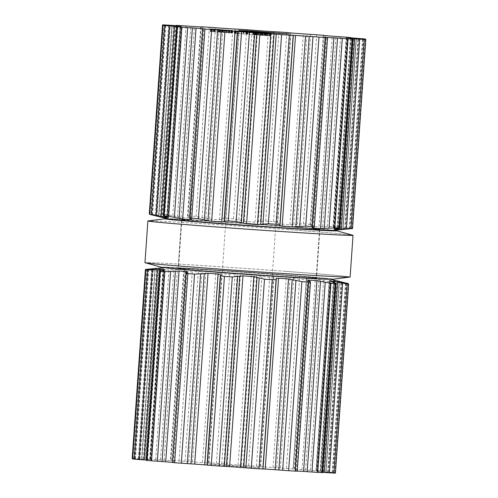 <?xml version="1.0" encoding="UTF-8"?>
<svg xmlns="http://www.w3.org/2000/svg" width="498" height="498" viewBox="0 0 498 498"><rect width="100%" height="100%" fill="white"/><g stroke="black" fill="none" stroke-linecap="round" stroke-linejoin="round"><path stroke-width="0.37" stroke-dasharray="2.49 1.87" d="M282.522 226.061A86.11 1.052 4 0 0 167.589 218.74A86.11 1.052 4 0 1 282.522 226.061A86.11 1.052 4 0 1 333.834 230.362A86.11 1.052 4 0 0 282.522 226.061M276.34 225.818A69.39 0.847 4 0 0 181.471 219.979A69.39 0.847 4 0 0 203.645 222.152A69.39 0.847 4 0 1 181.471 219.979L178.091 268.341A69.39 0.847 4 0 0 247.251 274.031A69.39 0.847 4 0 0 316.529 278.021A69.39 0.847 4 0 0 272.96 274.186A69.39 0.847 4 0 0 178.091 268.341A69.39 0.847 4 0 0 247.251 274.031A69.39 0.847 4 0 0 316.529 278.021A69.39 0.847 4 0 0 272.96 274.186A69.39 0.847 4 0 0 178.091 268.341L181.471 219.979A69.39 0.847 4 0 1 276.34 225.818A69.39 0.847 4 0 1 319.909 229.659A69.39 0.847 4 0 0 276.34 225.818M297.655 228.725A69.39 0.847 4 0 0 319.909 229.659L316.529 278.021L319.909 229.659A69.39 0.847 4 0 1 297.655 228.725M279.135 274.429A86.11 1.052 4 0 0 161.57 267.252A86.11 1.052 4 0 1 279.135 274.429A86.11 1.052 4 0 1 333.044 279.241A86.11 1.052 4 0 0 279.135 274.429M285.553 271.335A102.825 1.257 4 0 0 144.968 262.676A102.825 1.257 4 0 1 285.553 271.335A102.825 1.257 4 0 1 350.119 277.019A102.825 1.257 4 0 0 285.553 271.335M288.466 229.64A102.825 1.257 4 0 0 148.08 220.919A102.825 1.257 4 0 1 288.466 229.64A102.825 1.257 4 0 1 352.845 235.237A102.825 1.257 4 0 0 288.466 229.64M322.754 472.646L317.351 472.135A92.46 1.127 4 0 0 319.511 472.222A92.46 1.127 4 0 0 321.372 472.291L322.772 472.365M335.484 473.094L325.978 472.309A92.46 1.127 4 0 0 326.072 472.26A92.46 1.127 4 0 0 326.065 472.247A92.46 1.127 4 0 0 325.835 472.166L335.011 472.67A102.912 1.257 4 0 0 334.258 472.571A102.912 1.257 4 0 0 333.349 472.459L320.581 471.494A92.46 1.127 4 0 0 318.583 471.289A92.46 1.127 4 0 0 316.292 471.071L320.637 471.208A102.912 1.257 4 0 0 318.44 471.015A102.912 1.257 4 0 0 316.118 470.809L301.975 469.813A92.46 1.127 4 0 0 298.196 469.502A92.46 1.127 4 0 0 294.2 469.178L293.054 468.923A102.912 1.257 4 0 0 289.749 468.668A102.912 1.257 4 0 0 286.362 468.4L272.997 467.529A92.46 1.127 4 0 0 268.017 467.149A92.46 1.127 4 0 0 262.913 466.769L256.458 466.165A102.912 1.257 4 0 0 252.548 465.879A102.912 1.257 4 0 0 248.608 465.599L238.063 464.976A92.46 1.127 4 0 0 232.628 464.597A92.46 1.127 4 0 0 227.2 464.217L216.412 463.352A102.912 1.257 4 0 0 212.49 463.09A102.912 1.257 4 0 0 208.606 462.829L202.481 462.555A92.46 1.127 4 0 0 197.426 462.225A92.46 1.127 4 0 0 192.502 461.907L179.025 460.918A102.912 1.257 4 0 0 175.688 460.706A102.912 1.257 4 0 0 172.445 460.513L170.434 460.42L171.673 460.631A92.46 1.127 4 0 0 167.77 460.401A92.46 1.127 4 0 0 164.097 460.196L149.979 459.224A102.912 1.257 4 0 0 147.738 459.106A102.912 1.257 4 0 0 145.634 459L150.328 459.492A92.46 1.127 4 0 0 148.167 459.405A92.46 1.127 4 0 0 146.306 459.337L133.701 458.534A102.912 1.257 4 0 0 132.898 458.527A102.912 1.257 4 0 0 132.244 458.527L132.194 458.534M132.617 458.59L141.7 459.318A92.46 1.127 4 0 0 141.606 459.361A92.46 1.127 4 0 0 141.613 459.38A92.46 1.127 4 0 0 141.843 459.461L132.599 458.938M146.281 460.059L147.097 460.133A92.46 1.127 4 0 0 149.095 460.333A92.46 1.127 4 0 0 151.386 460.557L146.263 460.333M172.513 462.368A92.46 1.127 4 0 0 173.478 462.449L172.507 462.505M297.244 471.208L296.005 470.996A92.46 1.127 4 0 0 297.256 471.071M224.567 465.449L208.818 464.061L216.163 464.36L258.86 467.56L224.567 465.449M325.835 472.166L339.231 281.37M348.301 283.605L348.233 283.599A102.912 1.257 -176 0 0 347.48 283.499A102.912 1.257 -176 0 0 346.571 283.387L333.921 280.685A92.46 1.127 -176 0 0 331.929 280.48A92.46 1.127 -176 0 0 329.639 280.262L330.106 280.611L329.639 280.262L316.292 471.071M320.139 471.245L333.405 281.588L330.106 280.611L316.784 471.058M333.405 281.588C334.861 282.03 335.017 282.21 333.859 282.136L334.644 282.098L321.415 471.295M316.118 470.809L329.34 281.737A102.912 1.257 -176 0 1 331.662 281.943A102.912 1.257 -176 0 1 333.859 282.136L320.637 471.208M329.34 281.737L315.321 279.005A92.46 1.127 -176 0 0 311.543 278.693A92.46 1.127 -176 0 0 307.54 278.37L306.376 278.457L293.042 469.066M294.891 469.122L308.156 279.465L306.55 278.612L293.229 469.066M286.362 468.4L299.584 279.328A102.912 1.257 -176 0 1 302.971 279.596A102.912 1.257 -176 0 1 306.276 279.851C308.206 279.976 308.828 279.845 308.156 279.465L295.171 469.122M299.584 279.328L286.344 276.714A92.46 1.127 -176 0 0 281.358 276.34A92.46 1.127 -176 0 0 276.253 275.96L273.95 276.129L273.614 276.838L269.679 277.093A102.912 1.257 -176 0 0 265.764 276.807A102.912 1.257 -176 0 0 261.83 276.527L251.403 274.168A92.46 1.127 -176 0 0 245.975 273.788A92.46 1.127 -176 0 0 240.546 273.408L229.634 274.28A102.912 1.257 -176 0 0 225.712 274.018A102.912 1.257 -176 0 0 221.828 273.757L218.099 272.966L218 272.219L215.821 271.746A92.46 1.127 -176 0 0 210.772 271.416A92.46 1.127 -176 0 0 205.842 271.099L192.247 271.846A102.912 1.257 -176 0 0 188.91 271.634A102.912 1.257 -176 0 0 185.667 271.441C183.787 271.292 183.239 271.086 184.023 270.806L183.675 271.024L170.434 460.42M132.244 458.527L145.416 269.455M145.466 269.455A102.912 1.257 -176 0 1 146.119 269.455A102.912 1.257 -176 0 1 146.922 269.462L159.646 268.528A92.46 1.127 -176 0 1 161.514 268.596A92.46 1.127 -176 0 1 163.674 268.683L159.547 269.462C157.991 269.692 157.76 269.848 158.85 269.928L158.159 269.798L144.924 458.982M172.545 460.644L185.86 270.196L184.023 270.806L170.758 460.463M164.097 460.196L177.437 269.387A92.46 1.127 -176 0 1 181.11 269.592A92.46 1.127 -176 0 1 185.013 269.823L186.09 270.053L172.762 460.675M177.437 269.387L163.201 270.153A102.912 1.257 -176 0 0 160.96 270.034A102.912 1.257 -176 0 0 158.85 269.928L145.634 459M150.645 459.498L163.985 268.746L163.674 268.683L150.328 459.492M329.464 279.235A82.761 1.008 4 0 0 329.639 279.073A82.761 1.008 4 0 0 277.884 274.591A82.761 1.008 4 0 0 164.963 267.557A82.761 1.008 4 0 0 165.106 267.743M272.786 274.392A68.967 0.84 4 0 0 178.496 268.578A68.967 0.84 4 0 0 247.238 274.23A68.967 0.84 4 0 0 316.093 278.201A68.967 0.84 4 0 0 272.786 274.392M344.174 229.379L342.954 229.491L356.3 38.682L342.954 229.491A92.46 1.127 -176 0 0 343.054 229.447A92.46 1.127 -176 0 0 343.047 229.429A92.46 1.127 -176 0 0 342.817 229.348L356.151 38.533L342.817 229.348L352.111 228.121L365.333 39.049M365.383 39.41L352.111 228.121A102.912 1.257 -176 0 0 351.358 228.016A102.912 1.257 -176 0 0 350.449 227.91L337.557 228.675L350.903 37.867M346.259 37.4L332.925 228.152L333.274 228.252A92.46 1.127 -176 0 1 335.565 228.476A92.46 1.127 -176 0 1 337.557 228.675M346.614 37.443L333.274 228.252L337.202 227.281C338.715 227.007 338.889 226.795 337.737 226.652L350.959 37.58M351.719 37.941L338.503 226.864L337.737 226.652A102.912 1.257 -176 0 0 335.546 226.459A102.912 1.257 -176 0 0 333.218 226.26L318.957 226.995L332.297 36.186M323.37 35.439L310.036 226.048L311.175 226.36A92.46 1.127 -176 0 1 315.178 226.683A92.46 1.127 -176 0 1 318.957 226.995M323.551 35.464L310.235 225.887L312.252 224.909L325.487 35.632M325.206 35.607L311.953 225.152C312.676 224.822 312.078 224.561 310.154 224.368L323.376 35.296M200.744 26.929L187.509 216.188L187.821 216.493C187.086 216.057 187.659 215.877 189.545 215.958A102.912 1.257 -176 0 1 192.788 216.157A102.912 1.257 -176 0 1 196.125 216.362L209.484 219.095A92.46 1.127 -176 0 1 214.408 219.413A92.46 1.127 -176 0 1 219.462 219.736L221.685 219.494L221.896 218.653C222.052 218.28 223.322 218.149 225.706 218.273A102.912 1.257 -176 0 1 229.597 218.535A102.912 1.257 -176 0 1 233.512 218.796L244.182 221.405A92.46 1.127 -176 0 1 249.61 221.778A92.46 1.127 -176 0 1 255.038 222.158L265.708 221.044A102.912 1.257 -176 0 1 269.648 221.33A102.912 1.257 -176 0 1 273.558 221.61C275.96 221.822 277.243 222.127 277.411 222.525L277.641 223.397L279.895 223.957A92.46 1.127 -176 0 1 284.993 224.337A92.46 1.127 -176 0 1 289.979 224.71L303.463 223.851A102.912 1.257 -176 0 1 306.849 224.112A102.912 1.257 -176 0 1 310.154 224.368M158.769 216.63A92.46 1.127 -176 0 1 158.588 216.562A92.46 1.127 -176 0 1 158.582 216.549A92.46 1.127 -176 0 1 158.681 216.506L172.022 25.691L158.681 216.499L156.739 215.964L170.042 25.728M149.294 213.991L156.739 215.964M162.566 24.9L149.35 213.972A102.912 1.257 -176 0 1 149.998 213.972A102.912 1.257 -176 0 1 150.801 213.978L164.023 24.906M175.228 25.635L162.018 214.538L162.734 214.445C161.638 214.433 161.838 214.669 163.344 215.148L167.309 216.68A92.46 1.127 -176 0 0 165.149 216.586A92.46 1.127 -176 0 0 163.282 216.518L150.801 213.978M201.074 26.948L187.821 216.493L189.75 217.676L203.084 27.048M202.867 27.048L189.551 217.47L188.655 217.813L201.995 27.004M175.956 25.373L162.734 214.445A102.912 1.257 -176 0 1 164.838 214.551A102.912 1.257 -176 0 1 167.079 214.669L181.073 217.377A92.46 1.127 -176 0 1 184.746 217.589A92.46 1.127 -176 0 1 188.655 217.813M180.967 25.871L167.627 216.63L167.309 216.68L180.65 25.865M214.451 29.32L214.457 31.716L211.426 31.486L215.005 31.754L210.368 31.461L214.457 31.716L214.632 29.295M210.654 31.455L210.822 29.065M210.536 29.04L210.368 31.461L210.722 29.058M215.173 29.351L214.787 31.766L214.955 29.345M211.426 31.486L211.594 29.065M211.706 31.517L211.88 29.089M218.896 32.109L214.545 31.785L219.052 32.046L219.064 29.687M219.052 32.046L219.22 29.625M218.51 32.009L218.678 29.594M214.545 31.785L214.713 29.363M215.148 31.828L215.323 29.407M218.522 32.021L218.69 29.656M218.286 32.065L218.46 29.643M220.097 32.202L222.706 32.32L220.097 32.202L220.265 29.774M220.645 32.239L220.819 29.818M222.706 32.32L222.88 29.899M222.158 32.283L222.326 29.88M219.045 32.158L219.998 32.221L219.045 32.158L219.22 29.731M219.73 32.208L219.898 29.787M219.998 32.221L220.166 29.793M219.319 32.165L219.487 29.756M222.469 32.364L227.138 32.656L221.909 32.333L222.469 32.364L222.637 29.955M221.909 32.333L222.083 29.905M224.797 32.544L224.965 30.129M224.523 32.532L224.691 30.11L224.511 32.519M225.071 32.575L225.245 30.148M227.138 32.656L227.306 30.229M226.584 32.613L226.752 30.21M229.522 32.843L226.185 32.694L229.783 32.849L229.69 30.428M229.783 32.849L229.952 30.428M229.229 32.812L229.397 30.409M226.185 32.694L226.36 30.266M226.739 32.731L226.907 30.31M227.984 32.781L228.159 30.359M232.622 30.658L232.597 33.08L232.765 30.658M234.919 33.335L246.927 34.107L234.44 33.298L234.919 33.335L235.093 30.913M234.72 33.316L234.888 30.895M235.361 33.366L235.535 30.944M235.174 33.347L235.349 30.932M235.828 30.913L235.461 33.366L235.629 30.938M246.024 34.051L246.193 31.623M246.273 34.063L246.448 31.642M245.925 34.032L246.093 31.617M246.305 34.057L246.473 31.635M246.684 34.088L246.852 31.667M246.927 34.107L247.095 31.679M234.838 30.888L234.44 33.298L234.608 30.876M236.089 33.428L247.68 34.181L236.089 33.428L236.257 31.013M235.84 33.41L236.008 30.988M236.189 33.441L236.357 31.032M235.809 33.422L235.977 31.001M235.436 33.385L235.604 30.969M235.187 33.372L235.361 30.944M247.612 31.791L247.444 34.219L247.842 31.797M247.4 34.163L247.562 31.791M247.195 34.138L247.357 31.779M246.753 34.107L246.921 31.685M246.94 34.132L247.101 31.766M246.628 31.741L246.659 34.113L246.834 31.685M254.117 34.648L248.994 34.362L254.117 34.648L254.285 32.239M248.994 34.362L249.162 31.94M249.598 34.406L249.766 31.984M252.972 34.599L253.14 32.233M252.735 34.642L252.909 32.221M253.345 34.686L253.513 32.264M253.501 34.623L253.669 32.202M255.816 34.773L255.991 32.351M256.009 34.779L256.184 32.358M256.283 32.42L256.115 34.841L258.63 35.065L254.559 34.773L260.087 35.128L256.028 34.841L256.202 32.42M255.611 32.376L255.443 34.798L255.742 32.395M258.257 32.613L258.169 35.022L258.338 32.6M255.076 34.804L255.244 32.389M254.559 34.773L254.733 32.351M258.916 32.644L258.63 35.065L258.798 32.638M259.558 35.097L259.732 32.669M260.087 35.128L260.255 32.706M264.071 35.414L260.485 35.215L264.071 35.414L264.245 32.999M262.253 35.29L262.421 32.868M262.458 35.296L262.627 32.874M261.904 35.252L262.073 32.849M260.653 32.793L260.485 35.215L260.666 32.793M263.996 35.476L264.17 33.049M263.735 35.451L263.903 33.036M261.238 32.818L261.07 35.24L262.969 35.402L260.927 35.24L261.095 32.818M261.301 35.252L261.469 32.824M265.59 33.111L265.397 35.539L265.571 33.111M270.115 33.484L270.121 35.881L267.09 35.651L270.669 35.918L266.032 35.626L270.121 35.881L270.29 33.459M266.318 35.619L266.486 33.229M266.2 33.204L266.032 35.626L266.386 33.223M270.837 33.515L270.451 35.931L270.619 33.509M267.09 35.651L267.258 33.229M267.37 35.682L267.544 33.254M276.197 225.606A68.967 0.84 4 0 0 181.907 219.799A68.967 0.84 4 0 0 250.65 225.451A68.967 0.84 4 0 0 319.504 229.422A68.967 0.84 4 0 0 276.197 225.606M333.038 230.443A82.761 1.008 4 0 0 281.295 225.806A82.761 1.008 4 0 0 168.361 218.927M211.202 29.065L210.828 31.486L214.109 31.723L210.828 31.486L210.996 29.083L210.828 31.486M228.924 30.39L228.756 32.812L228.414 32.806L232.037 33.036L228.414 32.806L228.582 30.397M231.863 30.621L231.695 33.03L232.037 33.036L232.205 30.615M265.011 33.086L264.843 35.495L261.475 35.258L264.942 35.495L265.11 33.073M263.1 35.377L263.268 32.961L263.1 35.377M266.866 33.229L266.492 35.651L269.773 35.887L266.492 35.651L266.66 33.248L266.492 35.651M214.109 31.723L214.277 29.307M261.475 35.258L261.643 32.843M269.773 35.887L269.941 33.472M321.391 472.509L334.656 282.852M317.942 472.216L331.257 281.768M317.351 472.135L330.672 281.563M321.372 472.291L334.619 282.839M296.005 470.996L309.289 281.003M295.133 470.977L308.449 280.53M296.92 471.164L310.179 281.507M332.533 472.832L345.799 283.175M327.939 472.484L341.261 282.036M325.978 472.309L339.319 281.501L325.972 472.309M327.715 472.253L341.018 281.974M332.253 472.546L345.5 283.101M335.011 472.67L348.233 283.599M333.349 472.459L346.571 283.387M328.655 472.085L341.914 282.428M323.613 471.731L336.934 281.283M320.581 471.494L333.921 280.685M310.335 470.386L323.6 280.729M305.623 470.081L318.938 279.627M301.975 469.813L315.321 279.005M294.2 469.178L307.54 278.37M293.054 468.923L306.276 279.851M280.374 467.989L293.633 278.332M172.787 462.505L186.047 272.848M276.701 467.778L290.023 277.33M174.449 462.561L187.765 272.113M272.997 467.529L286.344 276.714M173.478 462.449L186.762 272.543M262.913 466.769L276.253 275.96M260.635 466.576L273.95 276.129M260.348 466.495L273.614 276.838M256.458 466.165L269.679 277.093M248.608 465.599L261.83 276.527M243.323 465.263L256.588 275.606M147.539 460.376L160.798 270.719M241.256 465.176L254.571 274.728M150.894 460.569L164.209 270.115M238.063 464.976L251.403 274.168M151.386 460.557L164.707 270.016M227.2 464.217L240.546 273.408M147.097 460.133L160.337 270.812M223.957 463.968L237.278 273.52M221.766 463.763L235.031 274.105M216.412 463.352L229.634 274.28M208.606 462.829L221.828 273.757M204.834 462.623L218.099 272.966M135.425 459.081L148.69 269.424M204.678 462.673L218 272.219M139.963 459.374L153.284 268.92M202.481 462.555L215.821 271.746M141.843 459.461L155.183 268.665L141.849 459.467M192.502 461.907L205.842 271.099M141.7 459.318L155.04 268.509L141.706 459.318M188.786 461.646L202.101 271.192M139.739 459.144L153.035 268.945M185.026 461.341L198.291 271.684M135.145 458.795L148.385 269.455M179.025 460.918L192.247 271.846M172.445 460.513L185.667 271.441M133.701 458.534L146.922 269.462M138.301 458.807L151.56 269.15M143.331 459.156L156.646 268.708M171.673 460.631L185.013 269.823M146.306 459.337L159.646 268.528M160.474 459.953L173.79 269.505M149.736 459.405L163.058 268.957M155.718 459.604L168.978 269.947M146.288 459.119L159.547 269.462M149.979 459.224L163.201 270.153M338.453 228.538L351.713 38.881M334.942 229.043L348.264 38.595M334.339 229.142L347.666 38.539M338.416 228.545L351.681 38.875M313.03 227.511L326.321 37.443M312.14 227.804L325.455 37.356M313.977 227.194L327.242 37.537M349.596 228.862L362.855 39.205M344.946 229.304L358.261 38.856M344.716 229.08L358.018 38.838M349.31 228.576L362.556 39.18M350.449 227.91L363.671 38.838M345.712 228.115L358.977 38.458M340.62 228.557L353.935 38.103M333.791 227.885L347.106 37.493M337.202 227.281L350.449 37.823M333.218 226.26L346.44 37.188M327.398 226.416L340.657 36.759M322.629 226.901L335.945 36.454M311.175 226.36L324.522 35.551M303.463 223.851L316.684 34.779M297.431 224.025L310.696 34.368M189.844 218.535L203.109 28.878M293.708 224.604L307.023 34.15M191.45 219.388L204.771 28.934M289.979 224.71L303.319 33.901M190.51 218.89L203.794 28.903M279.895 223.957L293.235 33.148M277.641 223.397L290.957 32.949M277.411 222.525L290.67 32.868M273.558 221.61L286.78 32.538M265.708 221.044L278.93 31.972M260.386 221.293L273.645 31.642M164.595 216.412L177.861 26.755M258.263 222.002L271.578 31.548M167.894 217.389L181.216 26.942M255.038 222.158L268.385 31.349M168.38 217.545L181.702 26.967M244.182 221.405L257.522 30.596M164.153 216.269L177.406 26.73M240.964 220.795L254.279 30.347M238.828 219.792L252.094 30.135M233.512 218.796L246.734 29.724M225.706 218.273L238.928 29.201M221.896 218.653L235.156 28.996M152.488 215.111L165.747 25.454M221.685 219.494L235 29.046M156.97 216.194L170.285 25.747M219.462 219.736L232.803 28.928M172.171 25.84L158.831 216.649L172.165 25.84M209.484 219.095L222.824 28.286M205.792 218.466L219.108 28.019M202.088 217.371L215.348 27.714M152.201 214.825L165.448 25.435M196.125 216.362L209.347 27.29M189.545 215.958L202.767 26.886M155.357 214.837L168.623 25.18M160.331 215.983L173.653 25.529M163.282 216.518L176.628 25.709M181.073 217.377L194.419 26.568M177.475 216.779L190.796 26.326M166.743 216.232L180.058 25.84M172.775 215.634L186.04 25.977M163.344 215.148L176.591 25.709M167.079 214.669L180.301 25.597M213.393 31.629L213.567 29.208M211.644 31.567L211.812 29.145M213.455 31.691L213.623 29.27M213.623 31.642L213.791 29.226M212.478 31.561L212.646 29.139M212.553 31.573L212.721 29.145M223.291 32.432L223.459 30.017M222.973 32.414L223.141 29.992M223.932 32.488L224.1 30.061M225.314 32.563L225.482 30.16M231.358 32.968L231.526 30.552M229.242 32.887L229.416 30.465M230.699 32.986L230.873 30.565M231.632 33.042L231.8 30.621M232.249 33.073L232.417 30.652M243.192 33.82L243.36 31.399M243.584 33.839L243.752 31.43M238.922 33.652L239.09 31.243M238.536 33.64L238.704 31.218M255.785 34.76L255.953 32.345M254.609 34.686L254.777 32.264M255.549 34.754L255.723 32.326M258.275 34.985L258.443 32.563M256.557 34.897L256.731 32.47M257.373 34.96L257.547 32.532M256.358 34.91L256.526 32.488M256.171 34.897L256.339 32.476M257.597 34.966L257.771 32.551M256.763 34.904L256.931 32.488M258.101 34.978L258.275 32.551M261.842 35.327L262.01 32.899M262.988 35.408L263.156 32.986M263.156 32.955L262.988 35.377L263.137 32.98M262.035 35.333L262.203 32.918M264.482 35.483L264.65 33.061M269.057 35.794L269.231 33.372M267.302 35.732L267.476 33.31M269.119 35.856L269.287 33.434M269.287 35.806L269.455 33.391M268.142 35.725L268.31 33.304M268.217 35.738L268.385 33.31M211.837 31.573L212.005 29.158M213.53 31.691L213.704 29.276M229.36 32.887L229.528 30.471M230.848 32.986L231.016 30.577M231.091 32.955L231.259 30.534M229.603 32.856L229.771 30.428M263.884 35.408L264.052 32.986M262.427 35.308L262.595 32.88M261.736 35.271L261.911 32.843M267.501 35.738L267.669 33.322M269.2 35.856L269.368 33.441M330.373 281.37L317.033 472.129M308.25 280.324L294.916 470.952M339.412 281.538L326.072 472.26M339.169 281.351L325.829 472.16M348.289 283.841L335.079 472.689M329.278 280.281L315.937 471.027M187.964 271.952L174.63 462.561M165.075 269.848L151.741 460.6M154.934 268.715L141.606 459.361M239.14 30.44L208.818 464.061M289.182 33.939L258.86 467.56M164.963 267.557L164.166 267.638M329.639 279.073L330.411 279.26M347.355 38.502L334.015 229.254M325.238 37.325L311.91 227.947M356.394 38.701L343.054 229.447M204.958 28.934L191.624 219.543M182.063 26.973L168.722 217.719M171.916 25.84L158.582 216.549M214.538 31.729L214.713 29.307M210.256 31.449L210.43 29.027M215.111 31.772L215.285 29.345M232.622 33.08L232.796 30.658M235.249 33.329L235.417 30.907M234.191 33.26L234.359 30.832M247.923 34.219L248.091 31.797M246.871 34.144L247.039 31.723M260.329 35.196L260.498 32.775M265.527 35.539L265.695 33.111M270.202 35.893L270.37 33.472M265.92 35.613L266.088 33.185M270.775 35.937L270.943 33.509M181.907 219.799L178.496 268.578M319.504 229.422L316.093 278.201M228.401 32.806L228.576 30.378M232.043 33.036L232.211 30.615"/><path stroke-width="0.75" d="M167.589 218.74A86.11 1.052 4 0 0 164.956 218.759A86.11 1.052 4 0 0 250.619 225.868A86.11 1.052 4 0 0 336.43 230.748A86.11 1.052 4 0 0 333.834 230.362A86.11 1.052 4 0 1 336.43 230.748L352.845 235.237A102.825 1.257 4 0 1 353.032 235.324A102.825 1.257 4 0 0 352.845 235.237L336.43 230.748A86.11 1.052 4 0 1 250.619 225.868A86.11 1.052 4 0 1 164.956 218.759L148.08 220.919A102.825 1.257 4 0 0 147.881 220.981A102.825 1.257 4 0 0 250.37 229.404A102.825 1.257 4 0 0 353.032 235.324A102.825 1.257 4 0 1 250.37 229.404A102.825 1.257 4 0 1 147.881 220.981A102.825 1.257 4 0 1 148.08 220.919L164.956 218.759A86.11 1.052 4 0 1 167.589 218.74M203.645 222.152A69.39 0.847 4 0 0 297.655 228.725A69.39 0.847 4 0 1 203.645 222.152M161.57 267.252A86.11 1.052 4 0 0 247.238 274.23A86.11 1.052 4 0 0 333.044 279.241L349.92 277.081A102.825 1.257 4 0 0 350.119 277.019L353.032 235.324L350.119 277.019A102.825 1.257 4 0 1 349.92 277.081A102.825 1.257 4 0 1 247.456 271.099A102.825 1.257 4 0 1 145.155 262.763A102.825 1.257 4 0 0 247.456 271.099A102.825 1.257 4 0 0 349.92 277.081L333.044 279.241A86.11 1.052 4 0 1 247.238 274.23A86.11 1.052 4 0 1 161.57 267.252L145.155 262.763A102.825 1.257 4 0 1 144.968 262.676A102.825 1.257 4 0 0 145.155 262.763L161.57 267.252M297.256 471.071A92.46 1.127 4 0 0 299.908 471.22A92.46 1.127 4 0 0 303.581 471.432L317.699 472.403A102.912 1.257 4 0 0 319.94 472.521A102.912 1.257 4 0 0 322.044 472.627L322.754 472.646L335.982 283.462L335.266 283.555A102.912 1.257 -176 0 1 333.162 283.449A102.912 1.257 -176 0 1 330.921 283.331L316.927 280.623A92.46 1.127 -176 0 1 313.254 280.411A92.46 1.127 -176 0 1 309.345 280.187L308.25 280.324M322.772 472.365L333.977 473.094A102.912 1.257 4 0 0 334.781 473.1A102.912 1.257 4 0 0 335.434 473.1L348.65 284.028A102.912 1.257 -176 0 1 348.002 284.028A102.912 1.257 -176 0 1 347.199 284.022L334.718 281.482A92.46 1.127 -176 0 1 332.851 281.414A92.46 1.127 -176 0 1 330.691 281.32L334.656 282.852C336.162 283.331 336.362 283.567 335.266 283.555L322.044 472.627M145.416 269.455L132.194 458.534L132.617 458.59M134.329 459.162L147.551 270.09A102.912 1.257 -176 0 1 146.642 269.984A102.912 1.257 -176 0 1 145.889 269.879L132.667 458.951A102.912 1.257 4 0 0 133.42 459.056A102.912 1.257 4 0 0 134.329 459.162L146.281 460.059M151.56 460.812L164.782 271.74A102.912 1.257 -176 0 1 162.454 271.541A102.912 1.257 -176 0 1 160.263 271.348L159.497 271.136L146.263 460.333L147.041 460.42A102.912 1.257 4 0 0 149.232 460.613A102.912 1.257 4 0 0 151.56 460.812L165.703 461.814A92.46 1.127 4 0 0 169.482 462.125A92.46 1.127 4 0 0 172.513 462.368M181.316 463.221L194.537 274.149A102.912 1.257 -176 0 1 191.151 273.888A102.912 1.257 -176 0 1 187.846 273.632C185.922 273.439 185.324 273.178 186.047 272.848L172.507 462.505L174.624 462.704A102.912 1.257 4 0 0 177.929 462.959A102.912 1.257 4 0 0 181.316 463.221L194.681 464.099A92.46 1.127 4 0 0 199.661 464.472A92.46 1.127 4 0 0 204.765 464.852L211.22 465.462A102.912 1.257 4 0 0 215.13 465.742A102.912 1.257 4 0 0 219.07 466.028L229.615 466.651A92.46 1.127 4 0 0 235.05 467.031A92.46 1.127 4 0 0 240.478 467.404L251.266 468.276A102.912 1.257 4 0 0 255.188 468.537A102.912 1.257 4 0 0 259.072 468.799L265.197 469.072A92.46 1.127 4 0 0 270.252 469.396A92.46 1.127 4 0 0 275.176 469.714L288.653 470.71A102.912 1.257 4 0 0 291.99 470.915A102.912 1.257 4 0 0 295.233 471.114L297.244 471.208L310.491 281.812L308.449 280.53M295.233 471.114L308.455 282.042C310.341 282.123 310.914 281.943 310.179 281.507M308.455 282.042A102.912 1.257 -176 0 1 305.212 281.843A102.912 1.257 -176 0 1 301.875 281.638L288.516 278.905A92.46 1.127 -176 0 1 283.592 278.587A92.46 1.127 -176 0 1 278.538 278.264L276.315 278.507L276.104 279.347C275.948 279.72 274.678 279.851 272.294 279.727A102.912 1.257 -176 0 1 268.403 279.465A102.912 1.257 -176 0 1 264.488 279.204L253.818 276.595A92.46 1.127 -176 0 1 248.39 276.222A92.46 1.127 -176 0 1 242.962 275.842L232.292 276.956A102.912 1.257 -176 0 1 228.352 276.67A102.912 1.257 -176 0 1 224.442 276.39C222.04 276.178 220.757 275.873 220.589 275.475L220.359 274.603L218.105 274.043A92.46 1.127 -176 0 1 213.007 273.663A92.46 1.127 -176 0 1 208.021 273.29L194.537 274.149M335.434 473.1L348.65 284.028L339.319 281.495A92.46 1.127 -176 0 0 339.418 281.451L339.412 281.538M330.411 279.26L339.175 281.351A92.46 1.127 -176 0 1 339.412 281.438A92.46 1.127 -176 0 1 339.418 281.451M339.175 281.351L348.233 283.599M186.047 272.848L187.765 272.113L186.825 271.64A92.46 1.127 -176 0 1 182.822 271.317A92.46 1.127 -176 0 1 179.043 271.005L164.782 271.74M164.707 270.016L160.798 270.719C159.285 270.993 159.111 271.205 160.263 271.348L147.041 460.42M144.065 459.897L157.38 269.443L160.443 269.325A92.46 1.127 -176 0 0 162.435 269.524A92.46 1.127 -176 0 0 164.726 269.748L165.075 269.848M157.38 269.443L147.551 270.09M153.035 268.945L155.046 268.509A92.46 1.127 -176 0 0 154.946 268.553A92.46 1.127 -176 0 0 154.953 268.571A92.46 1.127 -176 0 0 155.183 268.652L145.889 269.879L132.667 458.951M153.054 268.696L145.466 269.455M254.889 31.822L239.14 30.44L246.485 30.733L289.182 33.939L254.889 31.822M165.106 267.743A82.761 1.008 4 0 0 247.226 274.398A82.761 1.008 4 0 0 329.464 279.235M350.262 38.894A102.912 1.257 4 0 0 352.366 39L347.672 38.508A92.46 1.127 4 0 0 349.833 38.595A92.46 1.127 4 0 0 351.694 38.663L364.299 39.467A102.912 1.257 4 0 0 365.102 39.473A102.912 1.257 4 0 0 365.756 39.473L356.3 38.682A92.46 1.127 4 0 0 356.394 38.639A92.46 1.127 4 0 0 356.387 38.62A92.46 1.127 4 0 0 356.157 38.539L365.333 39.049A102.912 1.257 4 0 0 364.58 38.944A102.912 1.257 4 0 0 363.671 38.838L350.903 37.867A92.46 1.127 4 0 0 348.905 37.667A92.46 1.127 4 0 0 346.614 37.443L350.959 37.58A102.912 1.257 4 0 0 348.768 37.387A102.912 1.257 4 0 0 346.44 37.188L332.297 36.186A92.46 1.127 4 0 0 328.518 35.875A92.46 1.127 4 0 0 324.522 35.551L323.376 35.296A102.912 1.257 4 0 0 320.071 35.041A102.912 1.257 4 0 0 316.684 34.779L303.319 33.901A92.46 1.127 4 0 0 298.339 33.528A92.46 1.127 4 0 0 293.235 33.148L286.78 32.538A102.912 1.257 4 0 0 282.87 32.258A102.912 1.257 4 0 0 278.93 31.972L268.385 31.349A92.46 1.127 4 0 0 262.95 30.969A92.46 1.127 4 0 0 257.522 30.596L246.734 29.724A102.912 1.257 4 0 0 242.812 29.463A102.912 1.257 4 0 0 238.928 29.201L232.803 28.928A92.46 1.127 4 0 0 227.748 28.604A92.46 1.127 4 0 0 222.824 28.286L209.347 27.29A102.912 1.257 4 0 0 206.01 27.085A102.912 1.257 4 0 0 202.767 26.886L200.756 26.792L201.995 27.004A92.46 1.127 4 0 0 198.092 26.78A92.46 1.127 4 0 0 194.419 26.568L180.301 25.597A102.912 1.257 4 0 0 178.06 25.479A102.912 1.257 4 0 0 175.956 25.373L180.65 25.865A92.46 1.127 4 0 0 178.489 25.778A92.46 1.127 4 0 0 176.628 25.709L164.023 24.906A102.912 1.257 4 0 0 163.22 24.9A102.912 1.257 4 0 0 162.566 24.9L172.022 25.691A92.46 1.127 4 0 0 171.928 25.74A92.46 1.127 4 0 0 171.935 25.753A92.46 1.127 4 0 0 172.165 25.834L162.989 25.33A102.912 1.257 4 0 0 163.742 25.429A102.912 1.257 4 0 0 164.651 25.541L177.419 26.506A92.46 1.127 4 0 0 179.417 26.711A92.46 1.127 4 0 0 181.708 26.929L177.363 26.792A102.912 1.257 4 0 0 179.56 26.985A102.912 1.257 4 0 0 181.882 27.191L196.025 28.187A92.46 1.127 4 0 0 199.804 28.498A92.46 1.127 4 0 0 203.8 28.822L204.946 29.077A102.912 1.257 4 0 0 208.251 29.332A102.912 1.257 4 0 0 211.638 29.6L225.003 30.471A92.46 1.127 4 0 0 229.983 30.851A92.46 1.127 4 0 0 235.087 31.231L241.542 31.835A102.912 1.257 4 0 0 245.452 32.121A102.912 1.257 4 0 0 249.392 32.401L259.937 33.024A92.46 1.127 4 0 0 265.372 33.403A92.46 1.127 4 0 0 270.8 33.783L281.588 34.648A102.912 1.257 4 0 0 285.51 34.91A102.912 1.257 4 0 0 289.394 35.171L295.519 35.445A92.46 1.127 4 0 0 300.574 35.775A92.46 1.127 4 0 0 305.498 36.093L318.975 37.082A102.912 1.257 4 0 0 322.312 37.294A102.912 1.257 4 0 0 325.555 37.487L327.566 37.58L326.327 37.369A92.46 1.127 4 0 0 330.23 37.599A92.46 1.127 4 0 0 333.903 37.804L348.021 38.776A102.912 1.257 4 0 0 350.262 38.894M213.567 29.208L210.536 29.04L213.567 29.208M219.064 29.687L218.46 29.643L219.064 29.687M215.323 29.407L218.697 29.594L215.323 29.407M220.265 29.774L222.88 29.899L220.265 29.774M219.22 29.731L220.166 29.793L219.22 29.731M223.459 30.011L224.965 30.117L223.459 30.011M225.482 30.141L227.306 30.229L225.482 30.16M231.526 30.546L226.36 30.266L231.526 30.552M235.093 30.913L247.095 31.679L235.093 30.913M239.09 31.231L247.848 31.754L239.09 31.243M255.953 32.339L249.162 31.94L255.953 32.339M255.742 32.395L260.255 32.706L255.611 32.376M265.59 33.111L260.666 32.775L265.571 33.111M269.231 33.372L266.2 33.204L269.231 33.372M353.076 39.018L339.841 228.202L339.15 228.072A102.912 1.257 -176 0 1 337.04 227.966A102.912 1.257 -176 0 1 334.799 227.847L348.021 38.776M352.366 39L339.15 228.072C340.24 228.152 340.01 228.308 338.453 228.538L334.339 229.142M167.894 217.389L164.595 216.412C163.139 215.97 162.983 215.79 164.141 215.864A102.912 1.257 -176 0 0 166.338 216.057A102.912 1.257 -176 0 0 168.66 216.263L182.679 218.996A92.46 1.127 -176 0 0 186.457 219.307A92.46 1.127 -176 0 0 190.46 219.63L191.45 219.388L189.844 218.535C189.172 218.155 189.794 218.024 191.724 218.149A102.912 1.257 -176 0 0 195.029 218.404A102.912 1.257 -176 0 0 198.416 218.672L211.656 221.286A92.46 1.127 -176 0 0 216.642 221.66A92.46 1.127 -176 0 0 221.747 222.04L224.05 221.871L224.386 221.162L228.321 220.907A102.912 1.257 -176 0 0 232.236 221.193A102.912 1.257 -176 0 0 236.17 221.473L246.597 223.832A92.46 1.127 -176 0 0 252.025 224.212A92.46 1.127 -176 0 0 257.454 224.592L268.366 223.72A102.912 1.257 -176 0 0 272.288 223.982A102.912 1.257 -176 0 0 276.172 224.243L279.901 225.034L280.001 225.781L282.179 226.254A92.46 1.127 -176 0 0 287.228 226.584A92.46 1.127 -176 0 0 292.158 226.901L305.753 226.154A102.912 1.257 -176 0 0 309.09 226.366A102.912 1.257 -176 0 0 312.333 226.559C314.213 226.708 314.761 226.914 313.977 227.194L312.14 227.804L312.987 228.177A92.46 1.127 -176 0 0 316.89 228.408A92.46 1.127 -176 0 0 320.563 228.613L334.799 227.847M334.015 229.254L334.326 229.317A92.46 1.127 -176 0 0 336.486 229.404A92.46 1.127 -176 0 0 338.354 229.472L351.078 228.538L364.299 39.467M327.566 37.58L314.325 226.976L313.977 227.194M365.806 39.467L352.534 228.545A102.912 1.257 -176 0 1 351.881 228.545A102.912 1.257 -176 0 1 351.078 228.538M365.756 39.473L352.534 228.545L333.038 230.443A82.761 1.008 4 0 1 250.637 225.619A82.761 1.008 4 0 1 168.361 218.927L149.767 214.401L162.989 25.33M189.844 218.535L202.829 28.878M176.585 26.705L163.356 215.902L164.141 215.864L177.363 26.792M168.38 217.545L168.361 217.738A92.46 1.127 -176 0 1 166.071 217.52A92.46 1.127 -176 0 1 164.079 217.315L164.153 216.269M162.921 25.311L149.767 214.401A102.912 1.257 -176 0 0 150.521 214.501A102.912 1.257 -176 0 0 151.429 214.613L164.079 217.315M162.516 24.906L149.294 213.991L149.711 214.159M210.996 29.083L214.277 29.295L211.202 29.065M228.576 30.378L228.924 30.39M232.199 30.639L231.863 30.621M263.268 32.961L265.011 33.073L263.268 32.955M266.66 33.248L269.941 33.459L266.866 33.229M317.699 472.403L330.921 283.331M311.96 472.023L325.225 282.366M307.204 471.674L320.525 281.221M303.581 471.432L316.927 280.623M334.619 282.839L334.718 281.482M309.289 281.003L309.345 280.187M324.347 472.471L337.669 282.017M329.377 472.82L342.643 283.163M333.977 473.094L347.199 284.022M288.653 470.71L301.875 281.638M282.652 470.286L295.912 280.629M278.892 469.981L292.208 279.534M275.176 469.714L288.516 278.905M265.197 469.072L278.538 278.264M263 468.954L276.315 278.507M262.844 469.004L276.104 279.347M259.072 468.799L272.294 279.727M251.266 468.276L264.488 279.204M245.906 467.865L259.172 278.208M243.721 467.653L257.036 277.205M240.478 467.404L253.818 276.595M229.615 466.651L242.962 275.842M226.422 466.452L239.737 275.998M224.355 466.358L237.614 276.707M219.07 466.028L232.292 276.956M211.22 465.462L224.442 276.39M207.33 465.132L220.589 275.475M207.044 465.051L220.359 274.603M204.765 464.852L218.105 274.043M194.681 464.099L208.021 273.29M190.977 463.85L204.292 273.396M187.304 463.632L200.57 273.975M174.624 462.704L187.846 273.632M186.762 272.543L186.825 271.64M165.703 461.814L179.043 271.005M162.055 461.546L175.371 271.099M157.343 461.241L170.602 271.584M160.337 270.812L160.443 269.325M139.023 459.542L152.288 269.885M148.385 269.455L148.404 269.138M329.022 228.053L342.282 38.396M324.21 228.495L337.526 38.047M320.563 228.613L333.903 37.804M338.354 229.472L338.416 228.545M312.987 228.177L313.03 227.511M341.354 229.292L354.669 38.844M346.44 228.85L359.699 39.193M312.333 226.559L325.555 37.487M305.753 226.154L318.975 37.082M299.709 226.316L312.974 36.659M295.899 226.808L309.214 36.354M292.158 226.901L305.498 36.093M282.179 226.254L295.519 35.445M280.001 225.781L293.322 35.327M279.901 225.034L293.166 35.377M276.172 224.243L289.394 35.171M268.366 223.72L281.588 34.648M262.969 223.895L276.234 34.238M260.722 224.48L274.043 34.032M257.454 224.592L270.8 33.783M246.597 223.832L259.937 33.024M243.429 223.272L256.744 32.824M241.412 222.394L254.677 32.737M236.17 221.473L249.392 32.401M228.321 220.907L241.542 31.835M224.386 221.162L237.652 31.505M224.05 221.871L237.365 31.424M221.747 222.04L235.087 31.231M211.656 221.286L225.003 30.471M207.977 220.67L221.299 30.222M204.367 219.668L217.626 30.011M198.416 218.672L211.638 29.6M191.724 218.149L204.946 29.077M190.46 219.63L190.51 218.89M182.679 218.996L196.025 28.187M179.062 218.373L192.377 27.919M174.4 217.271L187.665 27.614M168.66 216.263L181.882 27.191M161.066 216.717L174.387 26.27M156.086 215.572L169.345 25.915M151.429 214.613L164.651 25.541M144.968 262.676L147.881 220.981L144.968 262.676M164.166 267.638L153.826 268.621M365.401 39.062L365.383 39.41"/></g></svg>
